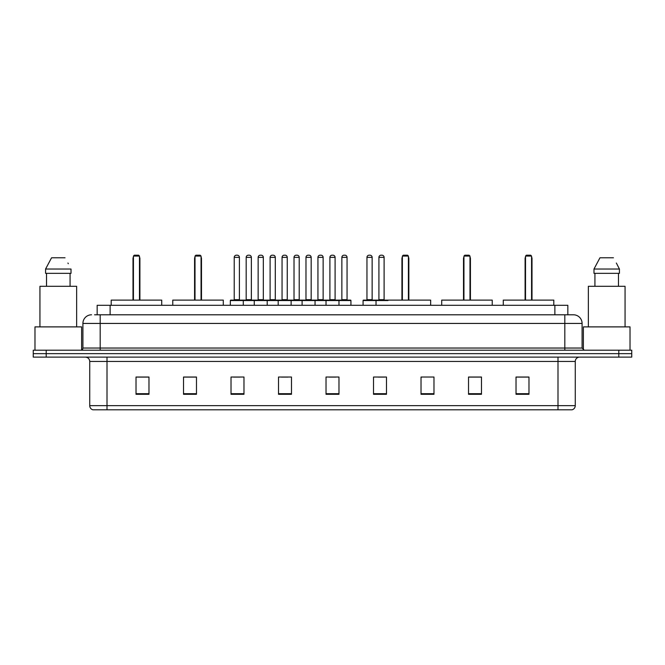<?xml version="1.0" encoding="UTF-8"?>
<svg xmlns="http://www.w3.org/2000/svg" width="665" height="665" viewBox="0 0 665 665"><rect width="100%" height="100%" fill="white"/><g stroke="black" fill="none" stroke-linecap="round" stroke-linejoin="round"><path stroke-width="1" d="M94.571 314.794L100.182 314.794L94.571 314.794L97.165 314.794L97.165 305.293L567.835 305.293L567.835 314.794M91.546 314.794A8.637 8.637 0 0 0 82.909 323.431L82.909 348.044A2.161 2.161 0 0 1 80.748 350.206M582.091 323.431L100.182 323.431L100.182 314.794L573.454 314.794A8.637 8.637 0 0 1 582.091 323.431L582.091 348.044L584.252 350.206M46.201 350.206L33.25 350.206L33.25 353.655L46.201 353.655L33.25 353.655L33.25 357.113L46.201 357.113L46.201 353.655L618.799 353.655L46.201 353.655L46.201 350.206L618.799 350.206L618.799 353.655L631.75 353.655L618.799 353.655L618.799 357.113L46.201 357.113M631.75 350.206L631.75 353.655L631.75 350.206L618.799 350.206M573.321 314.794L570.429 314.794M571.942 409.798L93.058 409.798M92.842 409.798A4.314 4.314 0 0 1 89.733 405.65L107.007 405.65L107.007 409.798L557.993 409.798L557.993 405.65L575.267 405.65L575.267 361.436A4.314 4.314 0 0 1 579.589 357.113M89.733 405.65L89.733 361.436C89.476 358.809 88.038 357.371 85.411 357.113M528.974 394.295L528.974 377.022L516.023 377.022L516.023 394.295L528.974 394.295M481.477 394.295L481.477 377.022L468.526 377.022L468.526 394.295L481.477 394.295M433.979 394.295L433.979 377.022L421.02 377.022L421.02 394.295L433.979 394.295M386.481 394.295L386.481 377.022L373.522 377.022L373.522 394.295L386.481 394.295M148.977 394.295L148.977 377.022L136.026 377.022L136.026 394.295L148.977 394.295M196.474 394.295L196.474 377.022L183.523 377.022L183.523 394.295L196.474 394.295M243.98 394.295L243.98 377.022L231.021 377.022L231.021 394.295L243.98 394.295M291.478 394.295L291.478 377.022L278.519 377.022L278.519 394.295L291.478 394.295M338.975 394.295L338.975 377.022L326.025 377.022L326.025 394.295L338.975 394.295M631.75 357.113L631.75 353.655L631.75 357.113L618.799 357.113M557.993 409.798L571.817 409.798M421.02 377.105L422.017 377.105M281.42 377.105L287.895 377.105M233.573 377.105L240.048 377.105M378.269 377.105L384.752 377.105M329.258 377.105L335.742 377.105M196.474 377.105L183.523 377.105M148.977 377.105L136.026 377.105M481.477 377.105L468.526 377.105M528.974 377.105L516.023 377.105M81.612 350.023L81.612 326.889L34.979 326.889L34.979 350.206M76.65 326.889L76.65 286.299L39.942 286.299L39.942 326.889M70.074 273.34L70.074 286.299L70.074 273.34M45.577 269.026L51.554 257.796L45.577 269.026L45.577 273.34L71.014 273.34L71.014 269.026L45.577 269.026M68.287 263.689L67.946 263.041M46.517 273.34L46.517 286.299M65.037 257.796L51.554 257.796M161.72 305.293L161.72 300.115L111.196 300.115L111.196 305.293M133.432 256.067L134.297 255.202L138.611 255.202L139.475 256.067L133.432 256.067L133.432 300.115M139.475 256.067L139.475 300.115M139.908 300.115L139.908 258.66A3.458 3.458 0 0 0 139.475 256.989M133 300.115L133 258.66L133.432 258.66M630.021 350.206L630.021 326.889L583.388 326.889L583.388 350.023M625.058 326.889L625.058 286.299L588.35 286.299L588.35 326.889M616.696 263.689L619.423 269.026L593.986 269.026L599.963 257.796L593.986 269.026L593.986 273.34L619.423 273.34L619.423 269.026L619.423 273.34M619.423 269.026L616.355 263.041M594.926 273.34L594.926 286.299M618.483 286.299L618.483 273.34M613.446 257.796L599.963 257.796M223.29 305.293L223.29 300.115L172.767 300.115L172.767 305.293M195.011 256.067L195.876 255.202L200.19 255.202L201.054 256.067L195.011 256.067L195.011 300.115M201.054 256.067L201.054 300.115M201.487 300.115L201.487 258.66A3.458 3.458 0 0 0 201.054 256.989M194.579 300.115L194.579 258.66L195.011 258.66M430.654 305.293L430.654 300.115L380.131 300.115M402.367 256.067L403.231 255.202L407.554 255.202L408.41 256.067L402.367 256.067L402.367 300.115M408.41 256.067L408.41 300.115M408.842 300.115L408.842 258.66A3.458 3.458 0 0 0 408.41 256.989M401.934 300.115L401.934 258.66L402.367 258.66M492.233 305.293L492.233 300.115L441.71 300.115L441.71 305.293M463.946 256.067L464.81 255.202L469.124 255.202L469.989 256.067L463.946 256.067L463.946 300.115M469.989 256.067L469.989 300.115M470.421 300.115L470.421 258.66A3.458 3.458 0 0 0 469.989 256.989M463.513 300.115L463.513 258.66L463.946 258.66M553.804 305.293L553.804 300.115L503.28 300.115L503.28 305.293M525.525 256.067L526.389 255.202L530.703 255.202L531.568 256.067L525.525 256.067L525.525 300.115M531.568 256.067L531.568 300.115M532 300.115L532 258.66A3.458 3.458 0 0 0 531.568 256.989M525.092 300.115L525.092 258.66L525.525 258.66M338.418 300.115L350.505 300.115A0.432 0.432 0 0 1 350.937 300.547L230.331 300.547A0.432 0.432 0 0 1 230.763 300.115L242.858 300.115A0.432 0.432 0 0 1 243.29 300.547L243.29 305.293M239.4 257.363L234.221 257.363A2.161 2.161 0 0 1 236.374 255.202L237.239 255.202A2.161 2.161 0 0 1 239.4 257.363L239.4 299.682A0.432 0.432 0 0 0 239.832 300.115M234.221 257.363L234.221 299.682A0.432 0.432 0 0 1 233.789 300.115M230.331 300.547L230.331 305.293M254.254 305.293L254.254 300.547A0.432 0.432 0 0 1 254.687 300.115L266.781 300.115A0.432 0.432 0 0 1 267.205 300.547L267.205 305.293M263.323 257.363L258.145 257.363A2.161 2.161 0 0 1 260.298 255.202L261.162 255.202A2.161 2.161 0 0 1 263.323 257.363L263.323 299.682A0.432 0.432 0 0 0 263.756 300.115M258.145 257.363L258.145 299.682A0.432 0.432 0 0 1 257.712 300.115M278.178 305.293L278.178 300.547A0.432 0.432 0 0 1 278.61 300.115L290.696 300.115A0.432 0.432 0 0 1 291.129 300.547L291.129 305.293M287.247 257.363L282.06 257.363A2.161 2.161 0 0 1 284.221 255.202L285.086 255.202A2.161 2.161 0 0 1 287.247 257.363L287.247 299.682A0.432 0.432 0 0 0 287.679 300.115M282.06 257.363L282.06 299.682A0.432 0.432 0 0 1 281.636 300.115M302.101 305.293L302.101 300.547A0.432 0.432 0 0 1 302.533 300.115L314.62 300.115A0.432 0.432 0 0 1 315.052 300.547L315.052 305.293M311.17 257.363L305.983 257.363A2.161 2.161 0 0 1 308.144 255.202L309.009 255.202A2.161 2.161 0 0 1 311.17 257.363L311.17 299.682A0.432 0.432 0 0 0 311.602 300.115M305.983 257.363L305.983 299.682A0.432 0.432 0 0 1 305.551 300.115M326.025 305.293L326.025 300.547A0.432 0.432 0 0 1 326.457 300.115L338.543 300.115A0.432 0.432 0 0 1 338.975 300.547L338.975 305.293M335.094 257.363L329.906 257.363A2.161 2.161 0 0 1 332.068 255.202L332.932 255.202A2.161 2.161 0 0 1 335.094 257.363L335.094 299.682A0.432 0.432 0 0 0 335.526 300.115M329.906 257.363L329.906 299.682A0.432 0.432 0 0 1 329.474 300.115M387.986 300.547L363.073 300.547A0.432 0.432 0 0 1 363.506 300.115L375.592 300.115A0.432 0.432 0 0 1 376.024 300.547L376.024 305.293M372.142 257.363L366.955 257.363A2.161 2.161 0 0 1 369.117 255.202L369.981 255.202A2.161 2.161 0 0 1 372.142 257.363L372.142 299.682A0.432 0.432 0 0 0 372.575 300.115M366.955 257.363L366.955 299.682A0.432 0.432 0 0 1 366.531 300.115M363.073 300.547L363.073 305.293M254.82 300.115L242.725 300.115M246.183 257.363A2.161 2.161 0 0 1 248.336 255.202L249.2 255.202A2.161 2.161 0 0 1 251.362 257.363L246.183 257.363L246.183 299.682A0.432 0.432 0 0 1 245.751 300.115M251.362 257.363L251.362 299.682A0.432 0.432 0 0 0 251.794 300.115M278.735 300.115L266.648 300.115M270.106 257.363A2.161 2.161 0 0 1 272.259 255.202L273.124 255.202A2.161 2.161 0 0 1 275.285 257.363L270.106 257.363L270.106 299.682A0.432 0.432 0 0 1 269.674 300.115M275.285 257.363L275.285 299.682A0.432 0.432 0 0 0 275.717 300.115M302.658 300.115L290.572 300.115M294.021 257.363A2.161 2.161 0 0 1 296.183 255.202L297.047 255.202A2.161 2.161 0 0 1 299.208 257.363L294.021 257.363L294.021 299.682A0.432 0.432 0 0 1 293.589 300.115M299.208 257.363L299.208 299.682A0.432 0.432 0 0 0 299.641 300.115M326.582 300.115L314.495 300.115M317.945 257.363A2.161 2.161 0 0 1 320.106 255.202L320.971 255.202A2.161 2.161 0 0 1 323.132 257.363L317.945 257.363L317.945 299.682A0.432 0.432 0 0 1 317.513 300.115M323.132 257.363L323.132 299.682A0.432 0.432 0 0 0 323.564 300.115M341.868 257.363A2.161 2.161 0 0 1 344.029 255.202L344.894 255.202A2.161 2.161 0 0 1 347.055 257.363L341.868 257.363L341.868 299.682A0.432 0.432 0 0 1 341.436 300.115M347.055 257.363L347.055 299.682A0.432 0.432 0 0 0 347.487 300.115M350.937 300.547L350.937 305.293M375.467 300.115L387.554 300.115M378.917 257.363A2.161 2.161 0 0 1 381.078 255.202L381.943 255.202A2.161 2.161 0 0 1 384.104 257.363L378.917 257.363L378.917 299.682A0.432 0.432 0 0 1 378.485 300.115M384.104 257.363L384.104 299.682A0.432 0.432 0 0 0 384.536 300.115M110.124 314.794L110.124 305.293M554.876 314.794L554.876 305.293M100.182 350.206L100.182 323.431L82.909 323.431M82.909 348.044L582.091 348.044M564.818 314.794L564.818 350.206M557.993 357.113L557.993 361.436L89.733 361.436M575.267 361.436L557.993 361.436L557.993 405.65L107.007 405.65L107.007 357.113M338.975 393.697L326.025 393.697M291.478 393.697L278.519 393.697M243.98 393.697L231.021 393.697M196.474 393.697L183.523 393.697M148.977 393.697L136.026 393.697M386.481 393.697L373.522 393.697M433.979 393.697L421.02 393.697M481.477 393.697L468.526 393.697M528.974 393.697L516.023 393.697M139.475 258.66L139.908 258.66M201.054 258.66L201.487 258.66M408.41 258.66L408.842 258.66M469.989 258.66L470.421 258.66M531.568 258.66L532 258.66M234.221 299.682L239.4 299.682M258.145 299.682L263.323 299.682M282.06 299.682L287.247 299.682M305.983 299.682L311.17 299.682M329.906 299.682L335.094 299.682M366.955 299.682L372.142 299.682M246.183 299.682L251.362 299.682M270.106 299.682L275.285 299.682M294.021 299.682L299.208 299.682M317.945 299.682L323.132 299.682M341.868 299.682L347.055 299.682M378.917 299.682L384.104 299.682M572.158 409.798C574.111 409.1 575.15 407.72 575.267 405.65M133.432 256.989A3.458 3.458 0 0 0 133 258.66M195.011 256.989A3.458 3.458 0 0 0 194.579 258.66M402.367 256.989A3.458 3.458 0 0 0 401.934 258.66M463.946 256.989A3.458 3.458 0 0 0 463.513 258.66M525.525 256.989A3.458 3.458 0 0 0 525.092 258.66"/></g></svg>

